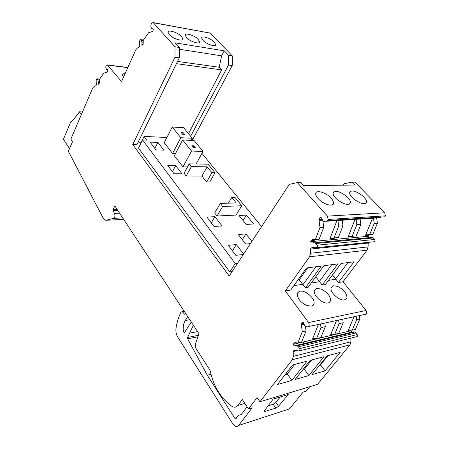 <?xml version="1.0" encoding="UTF-8"?>
<svg xmlns="http://www.w3.org/2000/svg" width="449" height="449" viewBox="0 0 449 449"><rect width="100%" height="100%" fill="white"/><g stroke="black" fill="none" stroke-linecap="round" stroke-linejoin="round"><path stroke-width="0.67" d="M189.169 163.868L208.078 164.177L215.026 172.758L211.889 172.742L207.112 166.815L191.325 166.607L189.169 163.868L184.051 173.292L186.172 176.042L191.325 166.607M166.893 137.489L144.056 136.406L146.845 140.099L142.513 139.914L138.488 148.114L229.804 271.948L232.043 271.673M237.594 263.215L235.237 263.484L142.513 139.914M261.587 226.638L201.971 153.311M186.172 176.042L201.932 176.064L206.63 182.008L211.889 172.742M215.026 172.758L209.762 181.991L206.63 182.008M250.458 243.611L245.676 244.032L238.239 234.485L245.962 233.907L251.889 241.427M243.285 254.544L235.848 255.301L228.272 245.306L236.354 244.593L243.611 254.044M180.818 137.72L192.267 138.264L183.652 127.712L172.242 127.022L180.818 137.72L172.568 153.485L175.497 153.569M172.568 153.485L164.222 142.72L172.242 127.022M191.515 151.049L203.01 151.42L194.097 140.503L182.636 139.987L191.515 151.049L182.973 166.899L187.491 166.955M182.973 166.899L174.341 155.769L182.636 139.987M181.98 173.78L174.032 173.746L167.774 165.49L175.705 165.602L181.98 173.78M157.908 142.417L150.039 142.092L155.938 149.871L163.823 150.123L157.908 142.417L154.86 148.451M214.925 216.687L222.036 225.948L213.982 226.453L206.888 217.092L214.925 216.687L211.26 222.861M246.445 215.105L253.595 223.972L246.181 224.438L239.036 215.475L246.445 215.105L243.066 220.526M220.291 203.448L214.65 212.983L216.985 216.014L236.028 215.071L241.736 205.754L234.939 197.358L231.791 197.442L236.202 202.914L220.291 203.448L222.665 206.473L241.736 205.754M201.932 176.064L207.112 166.815M235.237 263.484L229.804 271.948M144.056 136.406L140.167 144.69M192.267 138.264L191.145 140.369M203.01 151.42L196.112 163.98M228.356 203.178L231.791 197.442M216.985 216.014L222.665 206.473M138.174 142.137L141.188 142.26M132.747 144.527L136.934 144.685L179.274 57.87L174.987 57.253L132.747 144.527L229.192 276.028L289.33 184.348L297.294 182.603L300.976 182.575L303.76 185.65L354.643 185.033L351.876 182.176L355.007 182.148L384.793 212.798L327.478 216.115L297.294 182.603M184.629 134.386L182.614 134.285L181.312 132.674L183.327 132.781L184.629 134.386M191.88 145.751L193.901 145.83L195.248 147.491L193.227 147.412L191.88 145.751M174.987 57.253L174.998 46.803L179.286 47.476L179.274 57.87M153.35 22.759L210.171 33.097L153.148 22.585L174.998 46.803M153.148 22.585L151.745 23.062L151.302 23.685L150.797 26.21L151.481 28.663L152.795 28.787M142.984 44.681L141.85 44.507L142.12 45.327L143.119 44.49L143.282 40.163L148.602 32.721L152.43 31.542L153.092 30.622L153.221 29.387L152.716 28.77M141.85 44.507L142.019 42.728L141.48 40.573L140.531 39.585L139.538 41.005L139.678 46.331L139.252 47.111L137.355 48.004L135.8 49.8L121.533 81.561L107.367 64.931C106.284 64.796 105.773 65.694 105.829 67.625L106.413 69.494L107.67 69.915L107.704 71.374L106.755 72.469L103.887 73.013L99.364 79.535L99.504 82.408L98.825 84.098L98.41 84.249L98.146 83.452L98.286 81.819L97.826 79.799L96.978 78.8L96.176 80.079L96.294 84.996L95.912 85.703L93.998 86.528L92.674 88.094L70.852 139.145L72.502 141.648L68.366 151.268L103.231 218.309L104.881 220.1L106.256 220.257L113.603 218.349C115.039 217.383 115.337 215.716 114.489 213.348L113.019 210.682L112.991 209.604L117.15 209.447M292.355 359.688L293.309 356.366L350.91 341.796L349.962 344.866L292.355 359.688L259.904 401.804L257.103 397.657L248.499 408.921L242.308 399.52L237.863 405.458C236.556 407.097 234.934 407.574 232.992 406.884L231.858 406.294C220.807 398.364 213.539 386.348 210.037 370.234L196.415 349.131C195.343 347.29 195.079 345.404 195.624 343.468L198.941 333.658L114.815 205.911L112.991 209.604M299.595 350.798L356.455 336.733C357.55 336.57 357.791 335.852 357.185 334.572L355.911 332.928L298.338 346.813L299.629 348.632C300.241 350.035 299.999 350.815 298.894 350.972L295.986 350.332L293.747 350.607L293.214 351.567L293.309 356.366M298.338 346.813L297.176 345.803L296.026 345.651L353.616 331.901L296.026 345.651M368.247 242.365L368.062 246.911L367.069 250.172L309.541 256.794L285.306 290.935L308.547 322.55C309.731 325.379 309.17 326.827 306.863 326.9L304.641 325.761L303.53 322.483L302.946 322.04L302.014 322.449L301.369 324.762L302.272 331.755L297.839 342.985L294.819 342.632L293.82 343.311L293.427 344.31L294.016 345.943L294.421 345.994M309.541 256.794L310.545 253.242L310.461 249.077L367.984 243.089M316.753 247.668L373.882 241.787C375.022 241.483 375.28 240.715 374.64 239.48L373.31 237.948L315.849 243.51L317.202 245.193C317.847 246.546 317.589 247.382 316.433 247.702L312.263 247.624L311.028 248.078L310.461 249.077M315.849 243.51L315.058 242.83L313.413 242.656L312.178 243.083M384.793 212.798L385.354 215.857L328.051 219.46L327.658 220.476L325.373 221.924L322.966 221.351L321.759 218.399L320.844 217.451L319.71 217.939L319.037 220.408L319.985 227.463L315.321 239.648L312.15 239.727L311.101 240.574L310.686 241.657L311.163 243.184M328.051 219.46L327.478 216.115M179.28 49.25L221.638 55.833L224.247 50.827L175.088 42.846L179.286 47.476M176.44 63.674L221.638 69.887L188.524 133.679M190.64 136.266L228.485 65.004L228.507 55.233L224.247 50.827M221.638 55.833L219.174 67.255L177.546 61.418M221.638 69.887L219.174 67.255M192.223 140.419L232.234 65.548L228.485 65.004M385.354 215.857L384.967 216.788L327.658 220.476M379.86 217.12L380.634 217.714L327.242 221.205M377.401 223.226L374.219 223.462L369.606 234.704L372.793 234.417L377.401 223.226L376.649 217.973M310.686 241.657L368.214 236.286L368.623 235.287L365.43 235.579L372.782 217.574M368.214 236.286L368.713 237.695M373.31 237.948L372.53 237.33L370.908 237.184M367.069 250.172L343.025 281.764L366.036 310.489C367.198 313.071 366.642 314.407 364.369 314.508L308.57 326.535M359.817 319.037L356.618 319.744L352.212 330.172L355.417 329.42L359.817 319.037L359.34 315.591M293.427 344.31L351.039 330.711L351.303 330.088M351.039 330.711L351.623 332.204L352.022 332.243M355.911 332.928L354.761 332.019L353.616 331.901M350.91 341.796L350.837 338.125M349.962 344.866L317.6 384.333L259.904 401.804M309.832 386.684L306.184 391.174L303.036 392.145L289.425 408.927L286.479 409.886M209.964 32.929L209.318 32.811M210.171 33.097L232.256 55.822L232.234 65.548M342.946 185.173L343.934 183.793L351.876 182.176M183.327 132.781L182.569 134.229M193.901 145.83L193.121 147.283M232.256 55.822L228.507 55.233M186.952 38.092L185.1 35.151C185.061 32.513 193.811 35.112 197.813 38.878L199.721 41.864C199.827 44.502 190.982 41.92 186.952 38.092M181.037 35.926L182.979 38.979C183.085 41.712 173.971 39.153 169.84 35.241L167.954 32.233C167.92 29.499 176.94 32.081 181.037 35.926M213.746 41.555L215.795 44.631C215.896 47.128 207.584 44.687 203.554 40.988L201.55 37.952C201.511 35.454 209.745 37.912 213.746 41.555M125.131 73.557L123.11 73.894L122.375 74.854L123.509 77.172M289.425 408.927L238.61 425.461L252.158 407.799L248.499 408.921M275.838 408.135L264.315 411.621L264.472 410.717L273.093 399.161L288.258 394.536L278.498 406.278L275.838 408.135L273.183 404.268L268.104 405.851M308.839 375.544L323.976 356.674L310.276 360.306L295.122 379.467L308.839 375.544L304.355 369.263L311.758 359.913M325.065 370.896L311.988 374.64L327.119 355.844L340.168 352.386L325.065 370.896L320.586 364.796L327.983 355.614M291.816 380.415L277.415 384.54L292.563 364.998L306.97 361.181L291.816 380.415L287.326 373.955L294.74 364.42M297.171 350.59L293.214 351.567M352.212 330.172L349.221 329.897L348.222 330.543L354.025 316.736M338.647 320.053L339.124 323.611L334.707 334.297L331.699 333.994L330.7 334.657L336.52 320.513M320.507 323.959L320.99 327.618L316.562 338.574L313.542 338.249L312.543 338.916L318.375 324.419M297.839 342.985L301.593 342.099L306.027 330.924L305.438 326.384M302.272 331.755L306.027 330.924M311.264 283.005L319.565 281.731L322.169 285.076L325.317 284.576L341.049 263.473L354.076 261.773L338.383 282.5L343.025 281.764M293.859 285.671L302.699 284.318L305.472 287.73L308.121 287.309L323.886 265.718L337.906 263.883L322.169 285.076M285.306 290.935L290.716 290.071L306.499 267.986L321.243 266.061L305.472 287.73M347.908 262.575L335.656 278.874L338.383 282.5M335.79 279.244L328.455 280.367M306.757 305.511L311.309 306.151C312.858 305.831 313.767 304.966 314.053 303.552C315.282 298.607 305.488 289.981 300.089 291.193L299.129 291.463L297.463 293.051L297.232 293.82C297.345 298.512 300.521 302.413 306.757 305.511M346.841 298.248L346.987 297.715C346.74 293.13 343.547 289.336 337.407 286.339L333.5 285.766L332.636 286.007L331.07 287.989C329.959 292.119 338.35 300.179 343.642 299.999L345.517 299.651L346.841 298.248M329.061 302.721L330.683 300.606C330.47 295.897 327.248 292.035 321.024 289.033L316.96 288.454L316.045 288.707L314.322 290.873C313.189 295.173 321.613 303.288 327.091 303.092L329.061 302.721L330.689 300.6M337.923 220.504L338.686 226.083L334.034 237.948L330.874 238.026L329.824 238.851L337.233 219.858M355.339 218.697L347.953 237.184L352.022 236.814L352.403 236.269M315.249 239.654L314.856 240.226L311.101 240.574M315.321 239.648L319.082 239.306L323.74 227.188L322.954 221.34M319.985 227.463L323.74 227.188M354.514 199.547C351.286 196.903 349.659 194.602 349.625 192.638C351.056 189.804 355.064 190.617 361.647 195.079C364.897 197.712 366.547 200.029 366.603 202.033C365.205 204.89 361.176 204.059 354.514 199.547M345.91 195.781C348.952 198.346 350.484 200.608 350.506 202.572C348.907 205.659 344.602 204.755 337.592 199.867C334.584 197.296 333.074 195.051 333.074 193.132C334.707 190.067 338.989 190.948 345.91 195.781M319.228 199.687C316.803 197.375 315.613 195.366 315.653 193.659C315.681 189.764 324.543 191.903 329.908 197.016C332.378 199.339 333.601 201.377 333.579 203.128C333.629 207.017 324.644 204.912 319.228 199.687M374.219 223.462L373.467 218.18M369.606 234.704L366.468 234.793L365.43 235.579M356.618 319.744L356.141 316.281M247.102 406.8L241.192 414.573L238.61 415.347L236.196 418.53L235.416 418.76L234.765 418.187L207.286 375.229L187.676 338.827L187.564 337.457L193.367 325.199M191.268 322.012L184.735 332.209L184.045 332.423L183.321 331.199C182.889 326.956 183.529 323.392 185.241 320.519L187.699 316.596M185.027 314.16L184.601 314.227L185.56 313.34M184.601 314.227L182.277 311.606L180.896 312.251C178.629 316.932 177.007 322.169 176.03 327.95C175.565 331.323 176.176 334.438 177.866 337.3L232.879 424.019L235.77 426.443L237.218 426.455L238.61 425.461M280.356 396.944L275.838 402.416L273.183 404.268M302.441 370.212L304.478 369.65M319.301 365.559L320.715 365.166M284.733 375.1L287.455 374.348M339.124 323.611L343.199 322.713L342.716 319.177M343.199 322.713L338.782 333.338L334.707 334.297M320.99 327.618L325.289 326.67L324.807 323.033M325.289 326.67L320.861 337.558L316.562 338.574M331.716 264.691L319.435 281.355L315.737 276.87M319.565 281.731L319.435 281.355M335.656 278.874L332.468 274.99M298.591 279.059L302.699 284.318M303.069 284.565L315.95 266.751M299.118 279.991L307.829 267.812M334.505 237.903L334.123 238.458L329.824 238.851M334.034 237.948L338.333 237.555L342.98 225.768L342.217 220.223M356.023 219.32L356.787 224.747L352.151 236.297L348.996 236.382L347.953 237.184M352.151 236.297L356.214 235.927L360.844 224.449L360.087 219.056M207.286 375.229L210.979 374.309M238.61 415.347L241.225 414.528M304.355 369.263L303.754 368.55M320.586 364.796L320.244 364.386M287.326 373.955L286.434 372.9M338.686 226.083L342.98 225.768M356.787 224.747L360.844 224.449M304.377 345.36L303.283 343.917M320.709 341.42L319.621 340.016M303.131 342.02L304.349 343.625M304.377 343.659L304.647 344.018M245.962 233.907L242.297 239.693M175.705 165.602L172.472 171.686M236.354 244.593L232.436 250.806M81.314 114.68L79.271 111.739L78.654 113.204L71.453 121.864L71.021 121.219L71.941 121.275M71.021 121.219L63.438 139.235L69.511 148.602M79.271 111.739L82.47 111.969M153.014 28.966L151.689 28.73M142.019 42.728L143.427 42.947M143.315 40.865L141.48 40.573M140.632 39.669L143.326 40.101M107.592 65.122L127.785 67.653M107.423 69.651L106.57 69.55M99.201 83.559L98.146 83.452M98.286 81.819L99.482 81.948M97.826 79.799L99.386 79.967M97.107 78.917L99.605 79.187M123.711 219.415L106.256 220.257M122.729 217.928L113.603 218.349M119.58 213.14L114.489 213.348M117.84 210.502L113.019 210.682M237.863 405.458L244.845 403.37M299.629 348.632L357.185 334.572M303.182 322.202L302.014 322.449M301.47 323.824L303.99 323.297M293.82 343.311L296.087 342.778M350.478 330.015L348.222 330.543M330.7 334.657L332.962 334.123M312.543 338.916L314.811 338.383M301.369 324.762L304.22 324.161M308.547 322.55L366.036 310.489M368.062 246.911L310.545 253.242M315.434 247.624L311.028 248.078M312.263 247.624L313.604 247.489M374.64 239.48L317.202 245.193M321.422 217.832L319.71 217.939M319.144 219.432L322 219.252M319.037 220.408L322.264 220.206M189.405 333.169L197.582 331.598M198.374 335.33L187.564 337.457M187.676 338.827L197.88 336.801M234.765 418.187L236.988 417.486M184.578 311.853L182.9 312.128M185.229 313.873L184.348 314.019M185.241 320.519L189.764 319.727M183.321 331.199L185.796 330.733M265.033 411.57L264.467 410.728M278.498 406.278L275.838 402.416M143.371 40.04L140.531 39.585M127.853 67.496L107.367 64.931M99.667 79.091L96.978 78.8M297.176 345.803L354.761 332.019M294.016 345.943L351.623 332.204M372.53 237.33L315.058 242.83M380.342 217.608L327.349 221.065M199.401 42.509L199.721 41.864M182.659 39.635L182.979 38.979M215.475 45.259L215.795 44.631M312.358 305.814L314.053 303.552M345.466 299.674L346.993 297.709M365.514 203.532L366.603 202.033M349.361 204.172L350.506 202.572M332.378 204.845L333.579 203.128M236.213 418.507L235.416 418.76M184.208 311.292L182.277 311.606M184.651 332.311L184.045 332.423"/></g></svg>

